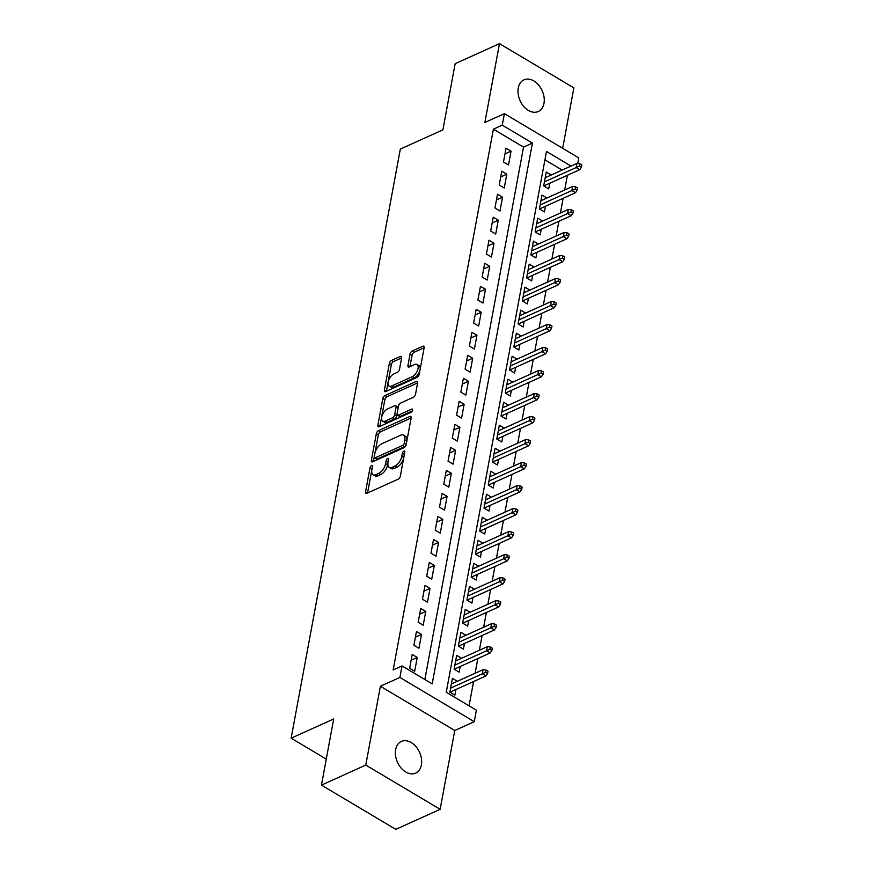 <?xml version="1.0" encoding="UTF-8"?>
<svg xmlns="http://www.w3.org/2000/svg" width="873" height="873" viewBox="0 0 873 873"><rect width="100%" height="100%" fill="white"/><g stroke="black" fill="none" stroke-linecap="round" stroke-linejoin="round"><path stroke-width="1.31" d="M371.494 465.735A1.866 0.949 -59.3 0 0 369.977 467.863L365.536 491.87A2.663 1.353 -59.3 0 0 365.907 493.365A2.663 1.353 -59.3 0 0 366.856 493.332L398.186 479.179A2.663 1.353 -59.3 0 0 400.347 476.134L404.799 452.127A1.866 0.949 -59.3 0 0 404.526 451.079A1.866 0.949 -59.3 0 0 403.872 451.101A1.866 0.949 -59.3 0 0 402.355 453.229L401.787 456.339A8.523 4.332 -59.3 0 1 394.869 466.084L392.261 467.262A8.523 4.332 -59.3 0 1 389.238 467.361A8.523 4.332 -59.3 0 1 388.027 462.548L388.605 459.449A1.866 0.949 -59.3 0 0 388.343 458.39A1.866 0.949 -59.3 0 0 387.677 458.412A1.866 0.949 -59.3 0 0 386.172 460.551L385.593 463.65A8.523 4.332 -59.3 0 1 378.686 473.395L376.077 474.585A8.523 4.332 -59.3 0 1 373.055 474.683A8.523 4.332 -59.3 0 1 371.843 469.87L372.422 466.76A1.866 0.949 -59.3 0 0 372.149 465.713A1.866 0.949 -59.3 0 0 371.494 465.735M372.007 468.987A1.866 0.949 -59.3 0 0 371.996 469.063L367.555 493.027L365.536 491.87M404.385 454.353A1.866 0.949 -59.3 0 0 404.374 454.429L403.795 457.528L401.787 456.339M388.19 461.664A1.866 0.949 -59.3 0 0 388.179 461.741L387.601 464.851L385.593 463.65M518.267 88.031A17.373 12.113 65.7 0 0 523.68 106.353A17.373 12.113 65.7 0 0 538.281 111.515A17.373 12.113 65.7 0 0 543.988 103.33A17.373 12.113 65.7 0 0 538.576 85.008A17.373 12.113 65.7 0 0 523.975 79.847A17.373 12.113 65.7 0 0 518.267 88.031M395.644 749.634A17.373 12.113 65.7 0 0 401.056 767.956A17.373 12.113 65.7 0 0 415.668 773.107A17.373 12.113 65.7 0 0 421.375 764.934A17.373 12.113 65.7 0 0 415.963 746.611A17.373 12.113 65.7 0 0 401.351 741.45A17.373 12.113 65.7 0 0 395.644 749.634M401.602 357.908A2.663 1.353 -59.3 0 0 401.231 356.402A2.663 1.353 -59.3 0 0 400.281 356.435L391.497 360.407A2.663 1.353 -59.3 0 0 389.336 363.452L384.393 390.111A2.663 1.353 -59.3 0 0 384.775 391.606A2.663 1.353 -59.3 0 0 385.713 391.573L417.043 377.42A2.663 1.353 -59.3 0 0 419.204 374.375L424.147 347.716A2.663 1.353 -59.3 0 0 423.765 346.21A2.663 1.353 -59.3 0 0 422.827 346.243L412.209 351.044A2.663 1.353 -59.3 0 0 410.048 354.089L407.931 365.492A2.663 1.353 -59.3 0 0 408.313 366.998A2.663 1.353 -59.3 0 0 409.251 366.966L414.522 364.587A7.126 3.612 -59.3 0 1 417.043 364.51A7.126 3.612 -59.3 0 1 417.48 370.501A7.126 3.612 -59.3 0 1 412.285 376.678L391.65 385.997A7.126 3.612 -59.3 0 1 389.129 386.084A7.126 3.612 -59.3 0 1 388.692 380.093A7.126 3.612 -59.3 0 1 393.898 373.917L397.335 372.356A2.663 1.353 -59.3 0 0 399.496 369.312L401.602 357.908L393.505 361.608A2.663 1.353 -59.3 0 0 391.344 364.652L386.412 391.268M424.856 679.521L523.538 147.101L493.387 129.16L502.259 125.155L504.387 113.654L578.755 157.882L577.719 163.502M321.439 785.122L365.776 765.075L440.145 809.315L395.818 829.35L321.439 785.122L333.704 718.959L291.146 738.198L400.325 149.087L442.895 129.848L455.149 63.685L499.487 43.65L484.875 122.471L504.387 113.654M440.145 809.315L454.757 730.494L380.388 686.265L365.776 765.075M380.388 686.265L399.889 677.448L402.027 665.946L432.179 683.875L532.41 143.085L502.259 125.155M493.387 129.16L393.156 669.951L402.027 665.946M378.467 430.651A2.663 1.353 -59.3 0 0 376.318 433.695L371.374 460.355A2.663 1.353 -59.3 0 0 371.756 461.861A2.663 1.353 -59.3 0 0 372.695 461.828L404.024 447.663A2.663 1.353 -59.3 0 0 406.185 444.619L411.128 417.971A2.663 1.353 -59.3 0 0 410.746 416.465A2.663 1.353 -59.3 0 0 409.808 416.497L378.467 430.651L380.486 431.851A2.663 1.353 -59.3 0 0 378.325 434.896L373.393 461.511M377.878 425.227L382.821 398.579A2.663 1.353 -59.3 0 1 384.982 395.534L416.312 381.37A2.663 1.353 -59.3 0 1 417.261 381.337A2.663 1.353 -59.3 0 1 417.632 382.843L415.526 394.247A2.663 1.353 -59.3 0 1 413.366 397.291L400.652 403.042A2.663 1.353 -59.3 0 0 398.492 406.087L397.095 413.649A2.663 1.353 -59.3 0 0 397.477 415.155A2.663 1.353 -59.3 0 0 398.415 415.122L411.641 409.142A1.866 0.949 -59.3 0 1 412.307 409.121A1.866 0.949 -59.3 0 1 412.416 410.692A1.866 0.949 -59.3 0 1 411.063 412.307L379.209 426.701A2.663 1.353 -59.3 0 1 378.26 426.733A2.663 1.353 -59.3 0 1 377.878 425.227L379.864 426.406M562.659 148.312L573.856 87.878L499.487 43.65M551.179 175.026L546.247 172.09L543.683 185.905L548.713 188.895L549.75 183.254M546.913 198.04L541.98 195.105L539.416 208.909L544.446 211.899L545.483 206.268M542.646 221.055L537.713 218.119L535.149 231.923L540.18 234.913L541.227 229.283M538.379 244.069L533.447 241.134L530.893 254.938L535.913 257.928L536.96 252.286M534.112 267.073L529.18 264.148L526.626 277.952L531.646 280.942L532.694 275.301M529.846 290.087L524.913 287.152L522.36 300.967L527.379 303.946L528.427 298.315M525.59 313.101L520.657 310.166L518.093 323.97L523.113 326.96L524.16 321.329M521.323 336.116L516.39 333.18L513.826 346.985L518.857 349.975L519.893 344.344M517.056 359.13L512.124 356.195L509.559 369.999L514.59 372.989L515.637 367.347M512.789 382.134L507.857 379.209L505.292 393.014L510.323 396.004L511.371 390.362M508.523 405.148L503.59 402.213L501.037 416.028L506.056 419.007L507.104 413.376M504.256 428.163L499.323 425.227L496.77 439.032L501.789 442.022L502.837 436.391M500 451.177L495.056 448.242L492.503 462.046L497.523 465.036L498.57 459.405M495.733 474.192L490.801 471.256L488.236 485.061L493.267 488.051L494.304 482.409M491.466 497.195L486.534 494.26L483.969 508.075L489 511.065L490.037 505.423M487.199 520.21L482.267 517.274L479.703 531.079L484.733 534.069L485.781 528.438M482.933 543.224L478 540.289L475.447 554.093L480.466 557.083L481.514 551.452M478.666 566.239L473.733 563.303L471.18 577.108L476.2 580.098L477.247 574.456M474.41 589.242L469.467 586.318L466.913 600.122L471.933 603.112L472.98 597.47M470.143 612.257L465.211 609.321L462.646 623.136L467.677 626.127L468.714 620.485M465.876 635.271L460.944 632.336L458.38 646.14L463.41 649.13L464.447 643.499M461.61 658.286L456.677 655.35L454.113 669.155L459.143 672.145L460.191 666.514M412.209 654.455L409.655 668.26L414.675 671.25L417.239 657.445L412.209 654.455M416.476 631.441L413.911 645.245L418.942 648.235L421.495 634.431L416.476 631.441M420.742 608.426L418.178 622.231L423.209 625.221L425.762 611.416L420.742 608.426M425.009 585.412L422.445 599.227L427.475 602.217L430.029 588.402L425.009 585.412M429.265 562.408L426.711 576.213L431.731 579.203L434.296 565.388L429.265 562.408M433.532 539.394L430.978 553.198L435.998 556.188L438.562 542.384L433.532 539.394M437.799 516.38L435.245 530.184L440.265 533.174L442.829 519.37L437.799 516.38M442.065 493.365L439.501 507.18L444.532 510.159L447.085 496.355L442.065 493.365M446.332 470.351L443.768 484.166L448.798 487.156L451.352 473.341L446.332 470.351M450.599 447.347L448.035 461.151L453.065 464.141L455.619 450.337L450.599 447.347M454.866 424.333L452.301 438.137L457.332 441.127L459.885 427.323L454.866 424.333M459.122 401.318L456.568 415.122L461.588 418.112L464.152 404.308L459.122 401.318M463.388 378.304L460.835 392.119L465.855 395.098L468.419 381.294L463.388 378.304M467.655 355.3L465.102 369.104L470.121 372.094L472.686 358.279L467.655 355.3M471.922 332.286L469.358 346.09L474.388 349.08L476.942 335.276L471.922 332.286M476.189 309.271L473.624 323.075L478.655 326.066L481.209 312.261L476.189 309.271M480.456 286.257L477.891 300.061L482.922 303.051L485.475 289.247L480.456 286.257M484.711 263.242L482.158 277.057L487.178 280.047L489.742 266.232L484.711 263.242M488.978 240.239L486.425 254.043L491.444 257.033L494.009 243.218L488.978 240.239M493.245 217.224L490.691 231.029L495.711 234.019L498.276 220.214L493.245 217.224M497.512 194.21L494.947 208.014L499.978 211.004L502.532 197.2L497.512 194.21M501.779 171.195L499.214 185.011L504.245 187.99L506.798 174.185L501.779 171.195M508.512 164.986L511.065 151.171L506.045 148.181L503.481 161.996L508.512 164.986M469.085 705.821L473.581 681.54M475.119 673.269L477.847 658.526M479.375 650.254L482.114 635.511M483.642 627.24L486.37 612.508M487.909 604.225L490.637 589.493M492.176 581.222L494.904 566.479M496.442 558.207L499.17 543.464M500.709 535.193L503.437 520.45M504.965 512.178L507.704 497.446M509.232 489.164L511.971 474.432M513.499 466.16L516.227 451.417M517.765 443.146L520.494 428.403M522.032 420.131L524.76 405.399M526.299 397.117L529.027 382.385M530.555 374.102L533.294 359.37M534.822 351.099L537.561 336.356M539.088 328.084L541.817 313.342M543.355 305.07L546.083 290.338M547.622 282.055L550.35 267.324M551.889 259.041L554.617 244.309M556.145 236.037L558.884 221.295M560.411 213.023L563.15 198.28M564.678 190.008L567.406 175.277M562.157 170.06L544.927 159.814M457.343 681.3L452.41 678.365L449.857 692.169L454.877 695.159L455.924 689.517M291.146 738.198L326.273 759.084M571.029 166.056L546.476 151.455L446.245 692.245L476.396 710.175L474.268 721.676L399.889 677.448M454.757 730.494L474.268 721.676M523.538 147.101L532.41 143.085M417.239 657.445L411.15 660.195M421.495 634.431L415.406 637.181M425.762 611.416L419.673 614.166M430.029 588.402L423.94 591.152M434.296 565.388L428.207 568.148M438.562 542.384L432.473 545.134M442.829 519.37L436.74 522.119M447.085 496.355L441.007 499.105M451.352 473.341L445.263 476.101M455.619 450.337L449.53 453.087M459.885 427.323L453.796 430.073M464.152 404.308L458.063 407.058M468.419 381.294L462.33 384.044M472.686 358.279L466.597 361.04M476.942 335.276L470.853 338.026M481.209 312.261L475.119 315.011M485.475 289.247L479.386 291.997M489.742 266.232L483.653 268.982M494.009 243.218L487.92 245.979M498.276 220.214L492.186 222.964M502.532 197.2L496.442 199.95M506.798 174.185L500.709 176.935M511.065 151.171L504.976 153.932M373.055 474.683L375.063 475.872A8.523 4.332 -59.3 0 0 378.085 475.774L376.077 474.585M387.601 464.851A8.523 4.332 -59.3 0 1 380.693 474.596L378.085 475.774M389.238 467.361L391.257 468.561A8.523 4.332 -59.3 0 0 394.269 468.463L392.261 467.262M403.795 457.528A8.523 4.332 -59.3 0 1 396.888 467.273L394.269 468.463M411.118 418.003L380.486 431.851M374.266 456.765A1.866 0.949 -59.3 0 0 374.539 457.823A1.866 0.949 -59.3 0 0 375.194 457.801L402.704 445.372A1.866 0.949 -59.3 0 0 404.21 443.233L404.821 439.959A8.523 4.332 -59.3 0 0 403.61 435.147A8.523 4.332 -59.3 0 0 400.587 435.256L381.785 443.746A8.523 4.332 -59.3 0 0 374.877 453.491L374.266 456.765M374.539 457.823L376.547 459.012A1.866 0.949 -59.3 0 0 377.201 458.991L375.194 457.801M403.61 435.147L405.618 436.347A8.523 4.332 -59.3 0 1 406.829 441.16L406.218 444.433A1.866 0.949 -59.3 0 1 404.712 446.561L377.201 458.991M379.897 426.384L384.829 399.769L382.821 398.579M417.632 382.876L386.99 396.724A2.663 1.353 -59.3 0 0 384.829 399.769M397.477 415.155L399.485 416.345A2.663 1.353 -59.3 0 0 400.423 416.312L412.307 410.943M387.47 409.001A7.126 3.612 -59.3 0 0 382.265 415.177A7.126 3.612 -59.3 0 0 382.712 421.168A7.126 3.612 -59.3 0 0 385.233 421.081L392.501 417.796A2.663 1.353 -59.3 0 0 394.661 414.751L396.058 407.189A2.663 1.353 -59.3 0 0 395.676 405.683A2.663 1.353 -59.3 0 0 394.738 405.716L387.47 409.001M382.712 421.168L384.72 422.357A7.126 3.612 -59.3 0 0 387.241 422.281L385.233 421.081M395.676 405.683L397.695 406.873A2.663 1.353 -59.3 0 1 398.066 408.378L396.669 415.952A2.663 1.353 -59.3 0 1 394.509 418.996L387.241 422.281M389.129 386.084L391.137 387.274A7.126 3.612 -59.3 0 0 393.668 387.197L391.65 385.997M417.043 364.51L419.051 365.7A7.126 3.612 -59.3 0 1 419.498 371.691A7.126 3.612 -59.3 0 1 414.293 377.867L393.668 387.197M424.136 347.76L414.217 352.245A2.663 1.353 -59.3 0 0 412.056 355.289L409.95 366.66L407.931 365.492M487.603 673.52L488.029 671.217L486.01 670.028L485.584 672.319L487.603 673.52L485.923 675.964L482.311 673.803L483.075 669.667L451.363 683.995M485.584 672.319L450.599 688.142M485.923 675.964L449.944 692.224M483.075 669.667L486.01 670.028M491.859 650.505L492.285 648.202L490.277 647.013L489.851 649.316L491.859 650.505L490.19 652.949L486.577 650.8L487.341 646.653L455.63 660.981M489.851 649.316L454.866 665.128M490.19 652.949L454.211 669.209M487.341 646.653L490.277 647.013M496.126 627.491L496.551 625.199L494.544 623.999L494.118 626.301L496.126 627.491L494.456 629.935L490.833 627.785L491.608 623.638L459.896 637.977M494.118 626.301L459.133 642.113M494.456 629.935L458.478 646.195M491.608 623.638L494.544 623.999M500.393 604.487L500.818 602.184L498.81 600.984L498.385 603.287L500.393 604.487L498.723 606.921L495.1 604.771L495.875 600.635L464.163 614.963M498.385 603.287L463.399 619.099M498.723 606.921L462.734 623.191M495.875 600.635L498.81 600.984M504.659 581.473L505.085 579.17L503.077 577.97L502.652 580.272L504.659 581.473L502.99 583.917L499.367 581.756L500.131 577.62L468.43 591.949M502.652 580.272L467.655 596.095M502.99 583.917L467 600.177M500.131 577.62L503.077 577.97M508.926 558.458L509.352 556.156L507.344 554.966L506.918 557.269L508.926 558.458L507.257 560.903L503.634 558.753L504.398 554.606L472.697 568.934M506.918 557.269L471.922 573.081M507.257 560.903L471.267 577.162M504.398 554.606L507.344 554.966M513.193 535.444L513.619 533.141L511.6 531.952L511.174 534.254L513.193 535.444L511.513 537.888L507.9 535.738L508.664 531.592L476.953 545.931M511.174 534.254L476.189 550.066M511.513 537.888L475.534 554.148M508.664 531.592L511.6 531.952M517.449 512.429L517.885 510.138L515.867 508.937L515.441 511.24L517.449 512.429L515.779 514.874L512.167 512.724L512.931 508.577L481.219 522.916M515.441 511.24L480.456 527.052M515.779 514.874L479.801 531.133M512.931 508.577L515.867 508.937M521.716 489.426L522.141 487.123L520.133 485.923L519.708 488.225L521.716 489.426L520.046 491.859L516.423 489.709L517.198 485.574L485.486 499.902M519.708 488.225L484.722 504.048M520.046 491.859L484.068 508.13M517.198 485.574L520.133 485.923M525.983 466.411L526.408 464.109L524.4 462.908L523.975 465.211L525.983 466.411L524.313 468.856L520.69 466.695L521.465 462.559L489.753 476.887M523.975 465.211L488.989 481.034M524.313 468.856L488.323 485.115M521.465 462.559L524.4 462.908M530.249 443.397L530.675 441.094L528.667 439.905L528.241 442.207L530.249 443.397L528.58 445.841L524.957 443.691L525.732 439.545L494.02 453.873M528.241 442.207L493.245 458.019M528.58 445.841L492.59 462.101M525.732 439.545L528.667 439.905M534.516 420.382L534.942 418.08L532.934 416.89L532.508 419.193L534.516 420.382L532.846 422.827L529.224 420.677L529.987 416.53L498.287 430.869M532.508 419.193L497.512 435.005M532.846 422.827L496.857 439.086M529.987 416.53L532.934 416.89M538.783 397.379L539.208 395.076L537.201 393.876L536.764 396.178L538.783 397.379L537.102 399.812L533.49 397.662L534.254 393.516L502.542 407.855M536.764 396.178L501.779 411.991M537.102 399.812L501.124 416.083M534.254 393.516L537.201 393.876M543.039 374.364L543.475 372.062L541.456 370.861L541.031 373.164L543.039 374.364L541.369 376.798L537.757 374.648L538.521 370.512L506.809 384.84M541.031 373.164L506.045 388.987M541.369 376.798L505.391 393.068M538.521 370.512L541.456 370.861M547.306 351.35L547.731 349.047L545.723 347.858L545.298 350.149L547.306 351.35L545.636 353.794L542.024 351.633L542.788 347.498L511.076 361.826M545.298 350.149L510.312 365.973M545.636 353.794L509.657 370.054M542.788 347.498L545.723 347.858M551.572 328.335L551.998 326.033L549.99 324.843L549.564 327.146L551.572 328.335L549.903 330.78L546.28 328.63L547.055 324.483L515.343 338.811M549.564 327.146L514.579 342.958M549.903 330.78L513.924 347.039M547.055 324.483L549.99 324.843M555.839 305.321L556.265 303.029L554.257 301.829L553.831 304.131L555.839 305.321L554.169 307.765L550.547 305.615L551.321 301.469L519.61 315.808M553.831 304.131L518.835 319.944M554.169 307.765L518.18 324.025M551.321 301.469L554.257 301.829M560.106 282.317L560.531 280.015L558.524 278.814L558.098 281.117L560.106 282.317L558.436 284.751L554.813 282.601L555.577 278.465L523.876 292.793M558.098 281.117L523.102 296.929M558.436 284.751L522.447 301.021M555.577 278.465L558.524 278.814M564.373 259.303L564.798 257L562.79 255.8L562.354 258.102L564.373 259.303L562.692 261.736L559.08 259.587L559.844 255.451L528.132 269.779M562.354 258.102L527.368 273.926M562.692 261.736L526.714 278.007M559.844 255.451L562.79 255.8M568.639 236.288L569.065 233.986L567.046 232.796L566.621 235.088L568.639 236.288L566.959 238.733L563.347 236.583L564.111 232.436L532.399 246.764M566.621 235.088L531.635 250.911M566.959 238.733L530.98 254.992M564.111 232.436L567.046 232.796M572.895 213.274L573.321 210.971L571.313 209.782L570.887 212.084L572.895 213.274L571.226 215.718L567.614 213.569L568.378 209.422L536.666 223.75M570.887 212.084L535.902 227.897M571.226 215.718L535.247 231.978M568.378 209.422L571.313 209.782M577.162 190.259L577.588 187.968L575.58 186.767L575.154 189.07L577.162 190.259L575.493 192.704L571.87 190.554L572.644 186.407L540.933 200.746M575.154 189.07L540.169 204.882M575.493 192.704L539.514 208.963M572.644 186.407L575.58 186.767M581.429 167.256L581.855 164.953L579.847 163.753L579.421 166.056L581.429 167.256L579.759 169.689L576.136 167.54L576.911 163.404L545.199 177.732M579.421 166.056L544.425 181.879M579.759 169.689L543.77 185.96M576.911 163.404L579.847 163.753M371.996 469.063L369.977 467.863M404.374 454.429L402.355 453.229M388.179 461.741L386.172 460.551M380.693 474.596L378.686 473.395M396.888 467.273L394.869 466.084M411.172 417.305L409.808 416.497M373.349 461.533L371.374 460.355M378.325 434.896L376.318 433.695M404.712 446.561L402.704 445.372M406.218 444.433L404.21 443.233M406.829 441.16L404.821 439.959M386.99 396.724L384.982 395.534M417.676 382.178L416.312 381.37M400.423 416.312L398.415 415.122M412.602 409.71L411.641 409.142M394.509 418.996L392.501 417.796M396.669 415.952L394.661 414.751M398.066 408.378L396.058 407.189M414.293 377.867L412.285 376.678M412.056 355.289L410.048 354.089M414.217 352.245L412.209 351.044M424.191 347.061L422.827 346.243M386.368 391.279L384.393 390.111M391.344 364.652L389.336 363.452M393.505 361.608L391.497 360.407M401.645 357.243L400.281 356.435"/></g></svg>
